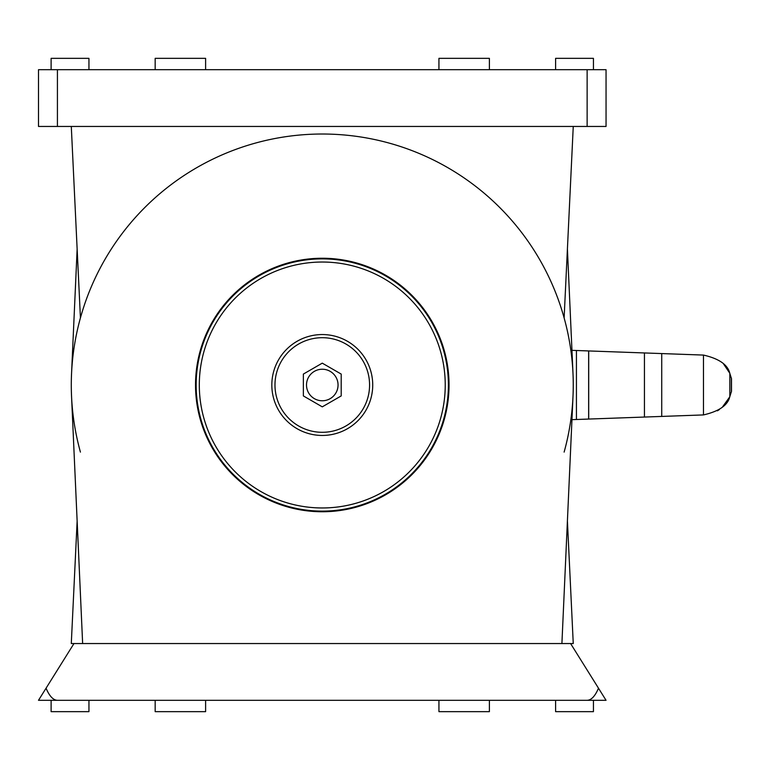 <?xml version="1.0" encoding="UTF-8"?>
<svg xmlns="http://www.w3.org/2000/svg" width="770" height="770" viewBox="0 0 770 770"><rect width="100%" height="100%" fill="white"/><g stroke="black" fill="none" stroke-linecap="round" stroke-linejoin="round"><path stroke-width="1.16" d="M77.144 520.982L71.292 643.547L82.64 643.547L71.543 396.252A250.982 250.982 0 0 1 322.274 134.019A250.982 250.982 0 0 1 573.005 396.252L561.907 643.547L82.64 643.547M561.907 643.547L573.255 643.547L567.413 520.982M195.522 385A126.752 126.752 0 0 1 385.655 275.227A126.752 126.752 0 0 1 385.655 494.773A126.752 126.752 0 0 1 195.522 385M57.423 700.305L38.5 700.305L46.056 688.207C49.434 696.147 53.226 700.18 57.423 700.305L587.135 700.305C591.331 700.18 595.114 696.147 598.492 688.207L606.048 700.305L587.135 700.305M46.056 688.207L73.968 643.547M570.589 643.547L598.492 688.207M322.274 363.151L303.361 374.076L303.361 395.924L322.274 406.849L341.197 395.924L341.197 374.076L322.274 363.151M196.158 385A126.126 126.126 0 0 1 385.337 275.775A126.126 126.126 0 0 1 385.337 494.225A126.126 126.126 0 0 1 196.158 385A126.126 126.126 0 0 1 385.337 275.775A126.126 126.126 0 0 1 385.337 494.225A126.126 126.126 0 0 1 196.158 385M271.829 385A50.445 50.445 0 0 1 347.501 341.312A50.445 50.445 0 0 1 347.501 428.688A50.445 50.445 0 0 1 271.829 385M205.609 700.305L205.609 711.653L155.165 711.653L155.165 700.305M489.393 700.305L489.393 711.653L438.939 711.653L438.939 700.305M51.109 700.305L51.109 711.653L88.945 711.653L88.945 700.305L51.109 700.305M555.603 700.305L555.603 711.653L593.439 711.653L593.439 700.305L555.603 700.305M80.427 452.106A250.982 250.982 0 0 1 71.543 373.748L77.144 249.018M567.413 249.018L573.005 373.748A250.982 250.982 0 0 1 564.121 452.106M57.423 126.453L606.048 126.453L606.048 69.695L38.5 69.695L38.5 126.453L57.423 126.453L57.423 69.695M555.603 69.695L555.603 58.347L593.439 58.347L593.439 69.695M51.109 69.695L51.109 58.347L88.945 58.347L88.945 69.695M489.393 69.695L489.393 58.347L438.939 58.347L438.939 69.695M205.609 69.695L205.609 58.347L155.165 58.347L155.165 69.695M80.427 317.894L71.292 126.453M573.255 126.453L564.121 317.894M306.508 385A15.766 15.766 0 0 0 330.157 398.658A15.766 15.766 0 0 0 330.157 371.342A15.766 15.766 0 0 0 306.508 385M571.956 350.34L703.472 355.076C719.036 358.647 727.823 364.739 729.825 373.373L731.5 378.676L731.5 391.324L729.825 396.627C727.852 405.241 719.065 411.334 703.472 414.924L571.956 419.66M717.38 410.833L719.421 409.525M722.308 407.224L729.662 397.002M729.71 373.103L723.588 364.008M199.305 385A122.969 122.969 0 0 1 383.758 278.509A122.969 122.969 0 0 1 383.758 491.491A122.969 122.969 0 0 1 199.305 385M274.977 385A47.297 47.297 0 0 1 345.923 344.036A47.297 47.297 0 0 1 345.923 425.964A47.297 47.297 0 0 1 274.977 385M587.135 126.453L587.135 69.695M703.472 355.076L703.472 414.924M729.825 373.373L729.825 396.627M731.385 378.157L731.385 391.843M576.432 350.504L576.432 419.496M644.442 352.958L644.442 417.042M588.703 350.947L588.703 419.053M588.646 350.937L588.646 419.063M661.728 353.584L661.728 416.416"/></g></svg>
